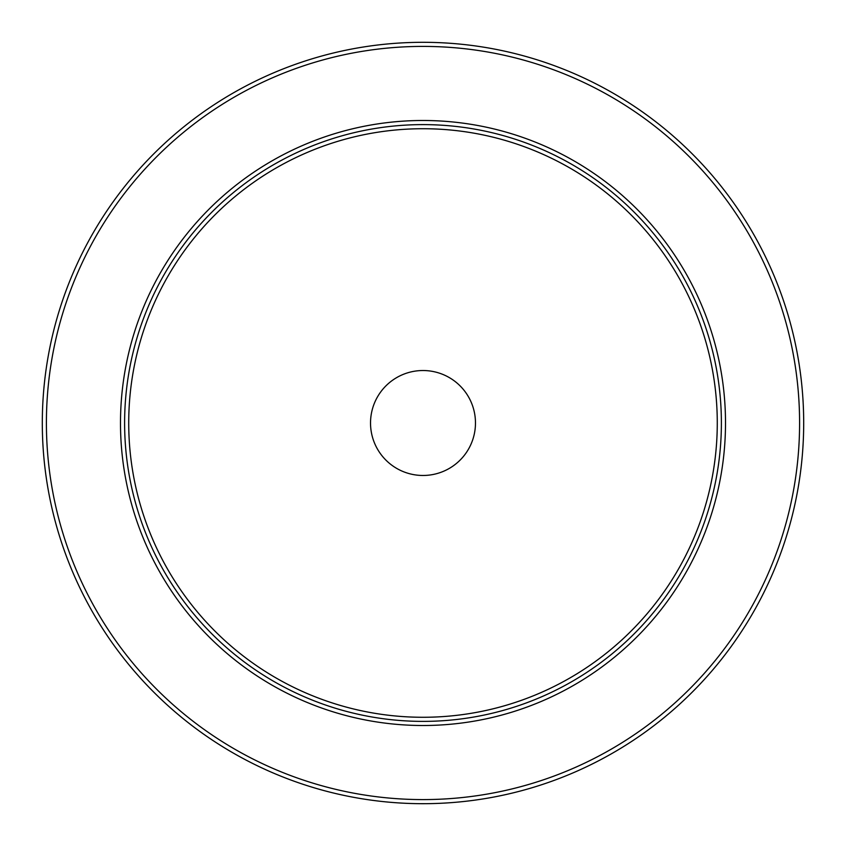 <?xml version="1.0" encoding="UTF-8"?>
<svg xmlns="http://www.w3.org/2000/svg" width="846" height="846" viewBox="0 0 846 846"><rect width="100%" height="100%" fill="white"/><g stroke="black" fill="none" stroke-linecap="round" stroke-linejoin="round"><path stroke-width="1.27" d="M730.965 646.799A380.7 380.7 0 0 0 646.799 115.035A380.7 380.7 0 0 0 115.035 199.201A380.7 380.7 0 0 0 199.201 730.965A380.7 380.7 0 0 0 730.965 646.799M465.448 453.847A52.473 52.473 0 0 1 392.153 465.448A52.473 52.473 0 0 1 380.552 392.153A52.473 52.473 0 0 1 453.847 380.552A52.473 52.473 0 0 1 465.448 453.847M661.054 595.996A294.271 294.271 0 0 1 250.004 661.054A294.271 294.271 0 0 1 184.946 250.004A294.271 294.271 0 0 1 595.996 184.946A294.271 294.271 0 0 1 661.054 595.996M181.615 247.592A298.384 298.384 0 0 0 247.592 664.385A298.384 298.384 0 0 0 664.385 598.408A298.384 298.384 0 0 0 598.408 181.615A298.384 298.384 0 0 0 181.615 247.592M118.355 201.612A376.586 376.586 0 0 1 644.388 118.355A376.586 376.586 0 0 1 727.645 644.388A376.586 376.586 0 0 1 201.612 727.645A376.586 376.586 0 0 1 118.355 201.612M667.716 600.829A302.498 302.498 0 0 0 600.829 178.284A302.498 302.498 0 0 0 178.284 245.171A302.498 302.498 0 0 0 245.171 667.716A302.498 302.498 0 0 0 667.716 600.829"/></g></svg>
